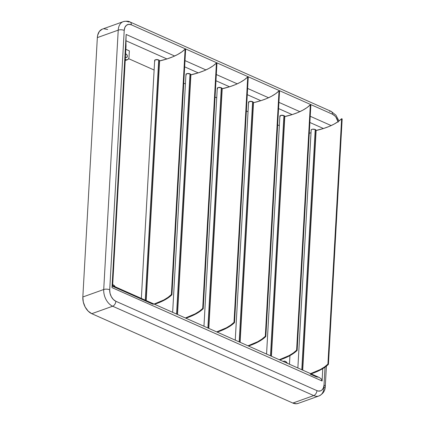 <?xml version="1.0" encoding="UTF-8"?>
<svg xmlns="http://www.w3.org/2000/svg" width="425" height="425" viewBox="0 0 425 425"><rect width="100%" height="100%" fill="white"/><g stroke="black" fill="none" stroke-linecap="round" stroke-linejoin="round"><path stroke-width="0.64" d="M155.045 60.966L154.684 60.281L155.529 59.728L158.7 59.941L145.27 300.156L158.7 59.941A2.375 0.951 -176.8 0 0 156.14 59.612A2.375 0.951 -176.8 0 0 154.657 60.403L141.35 298.414M186.347 74.88L185.985 74.194L186.83 73.642L190.002 73.849L176.572 314.07L190.002 73.849A2.375 0.951 -176.8 0 0 187.446 73.525A2.375 0.951 -176.8 0 0 185.959 74.317L172.651 312.327M217.653 88.793L217.292 88.108L218.137 87.555L221.308 87.762L207.878 327.983L221.308 87.762A2.375 0.951 -176.8 0 0 218.748 87.438A2.375 0.951 -176.8 0 0 217.265 88.23L203.958 326.241M248.954 102.707L248.593 102.021L249.438 101.469L252.609 101.676L239.179 341.891L252.609 101.676A2.375 0.951 -176.8 0 0 250.054 101.352A2.375 0.951 -176.8 0 0 248.567 102.143L235.259 340.154M280.261 116.62L279.9 115.935L280.744 115.382L283.916 115.589L270.486 355.805L283.916 115.589A2.375 0.951 -176.8 0 0 281.355 115.265A2.375 0.951 -176.8 0 0 279.873 116.057L266.565 354.062M311.228 130.193L311.307 129.683L312.407 129.216L315.217 129.503L301.787 369.718L315.217 129.503A2.375 0.951 -176.8 0 0 312.657 129.179A2.375 0.951 -176.8 0 0 311.174 129.97L297.867 367.976M125.412 57.104L125.912 57.455A1.865 1.243 -109.7 0 1 125.418 57.104M125.593 53.943A1.865 1.243 -109.7 0 1 126.103 54.039L125.577 54.23L126.103 54.039L125.593 53.943M112.694 284.665A4.245 2.821 -109.7 0 1 113.199 284.835A4.245 2.821 -109.7 0 1 115.196 286.785M283.263 361.489A4.245 2.821 -109.7 0 1 283.725 361.245A4.245 2.821 -109.7 0 1 285.372 361.356A4.245 2.821 -109.7 0 1 287.364 363.311M159.37 60.924L166.935 58.958L125.959 40.742L126.018 46.277L112.636 285.653L126.018 46.277L125.959 40.742L166.935 58.958A69.758 27.907 -176.8 0 0 185.114 49.135L181.767 51.951L177.581 54.543L172.614 56.892L166.935 58.958A69.758 27.907 -176.8 0 1 159.598 60.945L146.205 300.571L159.598 60.945L159.333 60.876M128.61 58.671L154.121 70.013L128.61 58.671M183.749 83.183L185.422 83.927L183.749 83.183M215.055 97.097L216.729 97.84L215.055 97.097M246.357 111.01L248.03 111.754L246.357 111.01M277.663 124.923L279.337 125.667L277.663 124.923M309.272 133.322L311.02 132.696L309.272 133.322M315.217 129.503L315.86 130.427A2.375 0.951 -176.8 0 0 315.918 130.236A2.375 0.951 -176.8 0 0 315.217 129.503M315.892 130.486L323.452 128.52L309.878 122.49L323.452 128.52A69.758 27.907 -176.8 0 0 341.631 118.703L338.289 121.513L334.103 124.111L329.136 126.459L323.452 128.52A69.758 27.907 -176.8 0 1 316.12 130.512L302.722 370.132L316.12 130.512L315.855 130.443M283.916 115.589L284.553 116.514A2.375 0.951 -176.8 0 0 284.617 116.323A2.375 0.951 -176.8 0 0 283.916 115.589M284.585 116.572L292.15 114.607L278.577 108.577L292.15 114.607A69.758 27.907 -176.8 0 0 310.33 104.789L306.983 107.599L302.797 110.197L297.829 112.545L292.15 114.607A69.758 27.907 -176.8 0 1 284.814 116.599L271.416 356.224L284.814 116.599L284.548 116.53M253.252 102.6A2.375 0.951 -176.8 0 0 253.311 102.409A2.375 0.951 -176.8 0 0 252.609 101.676L253.512 102.685L260.844 100.693L247.27 94.663L260.844 100.693A69.758 27.907 -176.8 0 0 279.023 90.876L275.682 93.686L271.495 96.284L266.528 98.632L260.844 100.693A69.758 27.907 -176.8 0 1 253.512 102.685L240.114 342.311L253.284 102.659M221.308 87.762L221.946 88.687A2.375 0.951 -176.8 0 0 222.009 88.496A2.375 0.951 -176.8 0 0 221.308 87.762M221.977 88.745L229.542 86.78L215.969 80.75L229.542 86.78A69.758 27.907 -176.8 0 0 247.722 76.962L244.375 79.772L240.189 82.37L235.222 84.718L229.542 86.78A69.758 27.907 -176.8 0 1 222.206 88.772L208.813 328.397L222.206 88.772L221.94 88.703M190.002 73.849L190.644 74.773A2.375 0.951 -176.8 0 0 190.703 74.582A2.375 0.951 -176.8 0 0 190.002 73.849M190.676 74.837L198.236 72.866L184.663 66.837L198.236 72.866A69.758 27.907 -176.8 0 0 216.415 63.049L213.074 65.859L208.887 68.457L203.92 70.805L198.236 72.866A69.758 27.907 -176.8 0 1 190.905 74.858L177.507 314.484L190.905 74.858L190.639 74.789M158.7 59.941L159.338 60.86A2.375 0.951 -176.8 0 0 159.402 60.669A2.375 0.951 -176.8 0 0 158.7 59.941M125.21 59.298L126.384 59.819L127.983 59.442L128.706 58.469L129.019 57.088L129.365 50.873L125.853 49.311L129.365 50.873L129.019 57.088A4.245 2.821 -109.7 0 1 127.436 59.744A4.245 2.821 -109.7 0 1 125.29 59.351M298.313 403.341L296.581 403.75L292.846 403.059A13.579 9.031 70.3 0 0 298.111 403.415L318.994 395.946C323.186 393.784 325.284 390.586 325.279 386.341A4.245 1.7 3.2 0 1 324.052 387.441A13.579 9.031 -109.7 0 1 318.994 395.946A13.579 9.031 -109.7 0 1 313.724 395.585A4.245 2.678 -66 0 0 316.922 390.633A9.334 6.21 -109.7 0 0 324.025 385.039A4.245 1.7 3.2 0 1 325.279 386.341A4.245 1.7 -176.8 0 0 324.025 385.039L325.024 367.168L324.025 385.039L323.34 388.083L321.746 390.214L320.684 390.83L318.224 391.048L316.922 390.633L115.86 301.272L113.358 299.492L111.318 296.687L110.038 293.277L109.714 289.786L124.217 30.414L124.902 27.37L126.491 25.234L128.743 24.337L131.314 24.815L332.382 114.182L334.879 115.956L335.978 117.252L338.204 122.172M331.16 125.577L310.229 116.269L331.16 125.577M299.859 111.663L278.922 102.356L299.859 111.663M268.552 97.75L247.621 88.442L268.552 97.75M237.251 83.837L216.314 74.529L237.251 83.837M205.944 69.923L185.013 60.616L205.944 69.923M112.227 285.743L126.151 34.457L174.643 56.01L126.151 34.457L111.993 287.613L322.092 380.997L322.782 368.634L322.092 380.997L321.199 378.792L319.356 377.527L112.195 285.451M319.085 395.914A13.579 9.031 70.3 0 1 313.724 395.585A4.245 2.678 114 0 0 316.922 390.633L115.86 301.272A4.245 2.678 114 0 1 112.657 306.223A4.245 2.678 -66 0 0 115.86 301.272A9.334 6.21 -109.7 0 1 109.714 289.786A4.245 1.7 -176.8 0 0 103.721 289.515A13.579 9.031 70.3 0 0 112.657 306.223L313.724 395.585L292.846 403.059L91.779 313.692L112.657 306.223A13.579 9.031 -109.7 0 1 103.721 289.515L82.838 296.985L97.341 37.612L118.224 30.143A13.579 9.031 -109.7 0 1 123.282 21.638L102.398 29.112A13.579 9.031 70.3 0 0 97.341 37.612L118.224 30.143L103.721 289.515L82.838 296.985A13.579 9.031 70.3 0 0 91.779 313.692L112.657 306.223L313.724 395.585L292.846 403.059L91.779 313.692L88.145 311.111L85.17 307.025L83.305 302.069L82.838 296.985L97.341 37.612L97.66 35.275L99.349 31.434L102.202 29.187M103.928 28.778L107.668 29.468M289.462 364.241L289.946 355.608L289.462 364.241M123.192 21.67A13.579 9.031 70.3 0 0 118.224 30.143A4.245 1.7 3.2 0 1 124.217 30.414A4.245 1.7 -176.8 0 0 118.224 30.143L103.721 289.515A4.245 1.7 3.2 0 1 109.714 289.786L124.217 30.414A9.334 6.21 -109.7 0 1 131.314 24.815L332.382 114.182A4.245 2.678 -66 0 0 331.123 111.371L130.055 22.004C128.674 21.08 126.416 20.963 123.282 21.638A13.579 9.031 -109.7 0 1 128.547 21.999A4.245 2.678 114 0 1 130.055 22.004A4.245 2.678 114 0 1 131.314 24.815A4.245 2.678 -66 0 0 130.082 22.015M112.237 286.137L153.212 304.348M310.218 374.133L316.317 376.842L318.591 377.241M126.151 34.457L125.959 40.742L126.151 34.457M329.614 111.366A4.245 2.678 114 0 1 331.149 111.382A4.245 2.678 114 0 1 332.382 114.182A9.334 6.21 -109.7 0 1 338.077 121.667M112.211 285.515L111.993 287.613L322.092 380.997L321.199 378.792L319.372 377.538M287.438 363.439L285.372 361.356L284.203 361.138L283.178 361.547M115.265 286.918L113.783 285.17L112.609 284.649M125.912 57.455L126.878 57.375L127.335 56.339L127.011 54.958L126.103 54.039A1.865 1.243 -109.7 0 1 127.309 55.84A1.865 1.243 -109.7 0 1 126.639 57.508A1.865 1.243 -109.7 0 1 125.912 57.455M342.162 118.936L341.631 118.703L327.914 364.092A69.758 27.907 3.2 0 1 310.595 373.633L320.381 369.506L324.567 366.908L327.914 364.092L341.631 118.703L342.162 118.936L328.44 364.331A70.438 28.177 3.2 0 1 311.079 373.851L320.87 369.729L325.072 367.136L328.44 364.331L327.914 364.092L328.44 364.331L342.162 118.936M310.856 105.023L310.33 104.789L296.608 350.184A69.758 27.907 3.2 0 1 279.294 359.72L289.08 355.592L293.266 352.994L296.608 350.184L310.33 104.789L310.856 105.023L297.139 350.418A70.438 28.177 3.2 0 1 279.777 359.938L289.568 355.815L293.765 353.223L297.139 350.418L296.608 350.184L297.139 350.418L310.856 105.023M279.554 91.109L279.023 90.876L265.306 336.271A69.758 27.907 3.2 0 1 247.988 345.807L257.773 341.679L261.959 339.081L265.306 336.271L279.023 90.876L279.554 91.109L265.832 336.504A70.438 28.177 3.2 0 1 248.476 346.024L258.262 341.902L262.464 339.309L265.832 336.504L265.306 336.271L265.832 336.504L279.554 91.109M248.248 77.196L247.722 76.962L234 322.357A69.758 27.907 3.2 0 1 216.686 331.898L226.472 327.765L230.658 325.168L234 322.357L247.722 76.962L248.248 77.196L234.531 322.591A70.438 28.177 3.2 0 1 217.17 332.111L226.961 327.988L231.157 325.396L234.531 322.591L234 322.357L234.531 322.591L248.248 77.196M216.947 63.282L216.415 63.049L202.698 308.444A69.758 27.907 3.2 0 1 185.38 317.985L195.165 313.852L199.352 311.254L202.698 308.444L216.415 63.049L216.947 63.282L203.224 308.678A70.438 28.177 3.2 0 1 185.868 318.197L195.654 314.075L199.856 311.483L203.224 308.678L202.698 308.444L203.224 308.678L216.947 63.282M185.64 49.369L185.114 49.135L171.392 294.53A69.758 27.907 3.2 0 1 154.078 304.072L163.864 299.938L168.05 297.341L171.392 294.53L185.114 49.135L185.64 49.369L171.923 294.764A70.438 28.177 3.2 0 1 154.562 304.284L164.353 300.162L168.55 297.569L171.923 294.764L171.392 294.53L171.923 294.764L185.64 49.369M283.167 361.447L283.719 361.245M326.411 366.127L325.279 386.341M339.001 120.987L335.936 115.186L331.123 111.371M127.436 59.744L125.221 60.536M315.918 130.236L302.515 370.042M284.617 116.323L271.208 356.129M253.311 102.409L239.907 342.215M222.009 88.496L208.601 328.302M190.703 74.582L177.299 314.388M159.402 60.669L145.993 300.475"/></g></svg>

